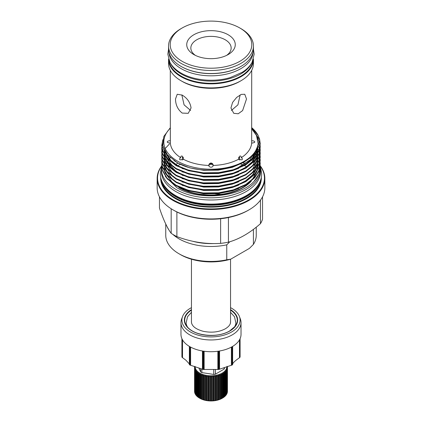<?xml version="1.0" encoding="UTF-8"?>
<svg xmlns="http://www.w3.org/2000/svg" width="422" height="422" viewBox="0 0 422 422"><rect width="100%" height="100%" fill="white"/><g stroke="black" fill="none" stroke-linecap="round" stroke-linejoin="round"><path stroke-width="0.63" d="M242.297 65.574A42.058 24.281 180 0 1 181.26 66.528A42.058 24.281 180 0 1 179.703 65.574M253.026 52.465A42.058 24.281 180 0 1 226.35 74.145A42.058 24.281 180 0 1 181.26 68.712A42.058 24.281 180 0 1 168.974 52.465M251.607 63.147A42.058 24.281 180 0 1 181.26 73.998A42.058 24.281 180 0 1 170.393 63.147M252.994 60.32A42.058 24.281 180 0 1 226.039 81.689A42.058 24.281 180 0 1 181.26 76.182A42.058 24.281 180 0 1 169.006 60.32M195.164 366.776A15.836 9.142 0 0 0 206.901 375.464A15.836 9.142 0 0 0 226.836 366.776M227.02 366.317L227.447 366.871A16.453 9.5 180 0 1 227.453 367.135A16.453 9.5 180 0 1 227.447 367.398L227.02 367.282L227.405 367.868A16.453 9.5 180 0 1 227.31 368.39L226.841 368.248L227.178 368.854A16.453 9.5 180 0 1 226.994 369.366L226.493 369.197L226.783 369.82A16.453 9.5 180 0 1 226.498 370.321L225.976 370.12L226.208 370.759A16.453 9.5 180 0 1 225.839 371.239L225.29 371.007L225.469 371.655A16.453 9.5 180 0 1 225.016 372.109L224.451 371.845L224.573 372.505A16.453 9.5 180 0 1 224.04 372.932L223.465 372.626L223.528 373.296A16.453 9.5 180 0 1 222.916 373.686L222.341 373.349L222.341 374.019A16.453 9.5 180 0 1 221.666 374.367L221.096 373.998L221.033 374.662A16.453 9.5 180 0 1 220.3 374.973L219.735 374.567L219.619 375.227A16.453 9.5 180 0 1 218.828 375.49L218.285 375.052L218.105 375.701A16.453 9.5 180 0 1 217.272 375.918L216.75 375.448L216.512 376.086A16.453 9.5 180 0 1 215.647 376.25L215.151 375.744L214.867 376.371A16.453 9.5 180 0 1 213.975 376.477L213.511 375.949L213.173 376.551A16.453 9.5 180 0 1 212.266 376.609L211.839 376.049L211.454 376.63A16.453 9.5 180 0 1 210.546 376.63L210.161 376.049L209.734 376.609A16.453 9.5 180 0 1 208.827 376.551L208.489 375.949L208.025 376.477A16.453 9.5 180 0 1 207.133 376.371L206.849 375.744L206.353 376.25A16.453 9.5 180 0 1 205.488 376.086L205.25 375.448L204.728 375.918A16.453 9.5 180 0 1 203.895 375.701L203.715 375.052L203.172 375.49A16.453 9.5 180 0 1 202.381 375.227L202.265 374.567L201.7 374.973A16.453 9.5 180 0 1 200.967 374.662L200.904 373.998L200.334 374.367A16.453 9.5 180 0 1 199.659 374.019L199.659 373.349L199.084 373.686A16.453 9.5 180 0 1 198.472 373.296L198.535 372.626L197.96 372.932A16.453 9.5 180 0 1 197.427 372.505L197.549 371.845L196.984 372.109A16.453 9.5 180 0 1 196.531 371.655L196.71 371.007L196.161 371.239A16.453 9.5 180 0 1 195.792 370.759L196.024 370.12L195.502 370.321A16.453 9.5 180 0 1 195.217 369.82L195.507 369.197L195.006 369.366A16.453 9.5 180 0 1 194.822 368.854L195.159 368.248L194.69 368.39A16.453 9.5 180 0 1 194.595 367.868L194.98 367.282L194.553 367.398A16.453 9.5 180 0 1 194.547 367.135A16.453 9.5 180 0 1 194.553 366.871L194.98 366.317M206.901 400.652A15.836 9.142 180 0 1 199.801 398.284A15.836 9.142 180 0 1 199.659 398.199L199.659 398.194A16.453 9.5 0 0 0 200.334 398.547L200.967 398.843A16.453 9.5 0 0 0 201.7 399.154L202.381 399.407A16.453 9.5 0 0 0 203.172 399.671L203.895 399.882A16.453 9.5 0 0 0 204.728 400.098L205.488 400.267A16.453 9.5 0 0 0 206.353 400.425L207.133 400.547A16.453 9.5 0 0 0 208.025 400.657L208.827 400.731A16.453 9.5 0 0 0 209.734 400.784L210.546 400.81A16.453 9.5 0 0 0 211.454 400.81L212.266 400.784A16.453 9.5 0 0 0 213.173 400.731L213.975 400.657A16.453 9.5 0 0 0 214.867 400.547L215.647 400.425A16.453 9.5 0 0 0 216.512 400.267L217.272 400.098A16.453 9.5 0 0 0 218.105 399.882L218.828 399.671A16.453 9.5 0 0 0 219.619 399.407L220.3 399.154A16.453 9.5 0 0 0 221.033 398.843L221.666 398.547A16.453 9.5 0 0 0 222.341 398.194L222.341 398.199A15.836 9.142 180 0 1 222.199 398.284A15.836 9.142 180 0 1 206.901 400.652M198.472 373.296L198.472 397.471A16.453 9.5 0 0 0 199.084 397.867L199.659 398.199L199.659 373.349M197.427 372.505L197.427 396.685A16.453 9.5 0 0 0 197.96 397.107L198.535 397.482M196.531 371.655L196.531 395.836A16.453 9.5 0 0 0 196.984 396.29L197.549 396.696M195.792 370.759L195.792 394.939A16.453 9.5 0 0 0 196.161 395.419L196.71 395.857M195.217 369.82L195.217 394A16.453 9.5 0 0 0 195.502 394.501L196.024 394.971M194.822 368.854L194.822 393.035A16.453 9.5 0 0 0 195.006 393.547L195.507 394.048M194.595 367.868L194.595 392.049A16.453 9.5 0 0 0 194.69 392.571L195.159 393.098M194.547 367.135L194.547 391.315A16.453 9.5 0 0 0 194.553 391.579L194.595 391.632M230.539 259.224L230.539 321.728A19.539 11.278 180 0 1 230.196 323.832M191.461 312.285L187.484 316.795L186.128 323.088A24.914 14.385 0 0 0 187.674 327.277M191.461 321.147A19.565 11.294 0 0 0 191.535 322.846C192.363 326.549 196.246 329.366 203.188 331.291C211.591 332.984 218.981 332.151 225.374 328.775C228.502 326.828 230.201 324.85 230.465 322.846A19.565 11.294 0 0 0 230.539 321.147M234.326 327.277A24.914 14.385 0 0 0 235.872 323.088L234.516 316.795L230.539 312.285M191.461 307.654A29.102 16.801 0 0 0 190.422 308.224A29.102 16.801 0 0 0 182.562 316.537A29.102 16.801 0 0 0 197.058 334.852A29.102 16.801 0 0 0 231.578 331.982A29.102 16.801 0 0 0 239.438 316.537A29.102 16.801 0 0 0 230.539 307.654M182.562 316.537L181.66 318.942A30.025 17.334 0 0 0 180.975 322.624A30.025 17.334 0 0 0 199.511 338.639A30.025 17.334 0 0 0 232.232 334.878A30.025 17.334 0 0 0 241.025 322.624A30.025 17.334 0 0 0 240.34 318.942L239.438 316.537M180.975 322.624L180.975 334.377A30.025 17.334 180 0 0 181.935 338.724L181.935 357.028A30.025 17.334 0 0 0 182.067 357.313L182.067 339.003A30.025 17.334 180 0 0 189.594 346.531L189.594 364.84A30.025 17.334 0 0 0 189.947 365.046L189.947 346.736A30.025 17.334 180 0 0 202.987 351.083L202.987 369.387A30.025 17.334 0 0 0 203.473 369.466L203.473 351.157A30.025 17.334 180 0 0 218.527 351.157L218.527 369.466A30.025 17.334 0 0 0 219.013 369.387L219.013 351.083A30.025 17.334 180 0 0 232.053 346.736L232.053 365.046A30.025 17.334 0 0 0 232.232 364.94A30.025 17.334 0 0 0 232.406 364.84L232.406 346.531A30.025 17.334 180 0 0 239.933 339.003L239.933 357.313L239.48 357.756C236.267 359.908 234.099 361.765 232.981 363.316L232.643 363.964M232.053 365.046L219.013 369.387M218.527 369.466L203.473 369.466M202.987 369.387L189.947 365.046M189.362 364.592L189.362 346.393M189.357 363.964L185.986 360.282L182.067 357.313M251.079 156.968A45.307 26.159 180 0 1 252.298 158.414M252.567 158.762A45.307 26.159 180 0 1 252.815 159.099M253.036 159.41A45.307 26.159 180 0 1 253.807 160.603M254.302 161.473A45.307 26.159 180 0 1 254.624 162.106M255.299 163.683A45.307 26.159 180 0 1 255.442 164.084M256.001 166.152A45.307 26.159 180 0 1 256.128 166.869M255.769 173.173A45.307 26.159 180 0 1 254.593 176.29M251.254 181.17A45.307 26.159 180 0 1 178.965 187.658M178.495 187.052A45.307 26.159 0 0 0 178.965 187.326A45.307 26.159 0 0 0 249.84 182.299M253.807 177.393A45.307 26.159 0 0 0 255.616 173.368M252.108 155.718L252.62 156.288L252.134 155.887M165.329 176.565L176.929 187.743C197.844 200.861 239.496 197.528 253.944 181.476A49.232 28.427 0 0 0 260.232 167.576A49.232 28.427 0 0 0 260.163 166.041M260.137 165.777A49.232 28.427 0 0 0 259.92 164.38M254.983 154.811A49.232 28.427 0 0 0 254.74 154.531L253.96 153.677M251.718 128.03L259.625 139.793L260.232 144.06M260.232 143.797L258.86 151.118L254.867 157.48L245.815 164.844L233.35 170.24L218.702 173.157L203.298 173.326L188.65 170.741L176.185 165.682L167.133 158.656L162.375 150.369L161.768 145.474L162.375 149.842L167.133 158.129L176.185 165.155L188.65 170.214L203.298 172.798L218.702 172.63L233.35 169.713L245.815 164.316L254.867 156.952L258.86 150.591L260.232 143.797L259.625 139.265L258.122 135.404A49.232 28.427 0 0 0 251.718 127.666M253.944 181.476L258.86 174.101L260.232 167.307L260.174 165.888M260.232 163.947L258.86 171.269L254.867 177.63L245.815 184.994L233.35 190.391L218.702 193.308L203.298 193.471L188.65 190.892L176.185 185.833L167.133 178.807L162.375 170.514L161.768 166.152L162.375 169.987L167.133 178.279L176.185 185.305L188.65 190.364L203.298 192.944L218.702 192.78L233.35 189.863L245.815 184.467L254.867 177.103L258.86 170.741L260.232 163.947L260.174 162.533M260.232 160.587L258.86 167.909L254.867 174.275L245.815 181.634L233.35 187.03L218.702 189.947L203.298 190.116L188.65 187.537L176.185 182.473L167.133 175.447L162.375 167.159L161.768 162.792L162.375 166.632L167.133 174.919L176.185 181.945L188.65 187.009L203.298 189.589L218.702 189.42L233.35 186.503L245.815 181.107L254.867 173.748L258.86 167.381L260.232 160.587L260.174 159.173M257.278 147.869L257.457 148.169M257.847 148.85L258.781 150.781M258.892 151.044L259.403 152.458M259.483 152.722L259.846 154.135M259.899 154.399L260.121 155.813M260.152 156.077L260.232 157.496M260.232 157.232L258.86 164.554L254.867 170.915L245.815 178.279L233.35 183.67L218.702 186.587L203.298 186.756L188.65 184.177L176.185 179.118L167.133 172.092L162.375 163.799L161.768 159.437L162.375 163.272L167.133 171.564L176.185 178.59L188.65 183.649L203.298 186.229L218.702 186.06L233.35 183.143L245.815 177.752L254.867 170.388L258.86 164.026L260.232 157.232L260.174 155.813M260.232 153.872L258.86 161.193L254.867 167.555L245.815 174.919L233.35 180.315L218.702 183.232L203.298 183.396L188.65 180.816L176.185 175.758L167.133 168.731L162.375 160.444L161.768 156.077L162.375 159.917L167.133 168.204L176.185 175.23L188.65 180.289L203.298 182.868L218.702 182.705L233.35 179.788L245.815 174.392L254.867 167.028L258.86 160.666L260.232 153.872L260.174 152.458M260.152 152.194L259.952 150.775M259.899 150.512L259.562 149.098M259.483 148.834L257.9 145.062M260.232 150.512L258.86 157.833L254.867 164.2L245.815 171.559L233.35 176.955L218.702 179.872L203.298 180.041L188.65 177.462L176.185 172.403L167.133 165.371L162.375 157.084L161.768 152.717L162.375 156.557L167.133 164.844L176.185 171.875L188.65 176.934L203.298 179.514L218.702 179.345L233.35 176.428L245.815 171.031L254.867 163.673L258.86 157.306L260.232 150.517L260.174 149.098M260.152 148.834L259.952 147.42M259.899 147.157L258.127 142.13M257.499 138.163L259.625 143.153L260.121 145.738M260.152 146.001L260.232 147.42M260.232 147.157L258.86 154.478L254.867 160.84L245.815 168.204L233.35 173.6L218.702 176.512L203.298 176.681L188.65 174.101L176.185 169.043L167.133 162.016L162.375 153.724L161.768 149.362L162.375 153.197L167.133 161.489L176.185 168.515L188.65 173.574L203.298 176.153L218.702 175.985L233.35 173.073L245.815 167.676L254.867 160.313L258.86 153.951L260.232 147.157L260.174 145.738M260.152 145.474L259.625 142.625L257.135 137.039M161.832 164.211L161.768 165.624M161.832 160.851L161.768 162.264M169.386 144.018L165.614 148.106M161.832 157.496L161.768 158.909M161.768 155.813L161.858 154.399M161.884 154.135L162.127 152.722M162.185 152.458L162.575 151.044M162.665 150.781L163.604 148.539M161.832 154.135L161.768 155.549M161.768 152.458L161.858 151.039M161.884 150.775L162.127 149.362M162.185 149.098L162.992 146.54M161.832 150.775L161.768 152.189M162.575 143.812L161.858 147.157M161.832 147.42L161.768 148.834M161.768 145.738L162.681 140.658M162.845 139.682L161.768 145.474M170.282 128.209A47.174 27.235 0 0 0 177.641 161.22A47.174 27.235 0 0 0 227.949 167.381A47.174 27.235 0 0 0 258.116 143.338C258.401 166.669 203.673 179.018 176.966 162.396L167.37 154.795L162.823 145.775L163.836 136.412L170.282 127.782M183.776 159.442L182.209 156.093C181.196 155.834 180.7 156.362 180.721 157.68C179.482 158.493 179.26 159.21 180.046 159.832L183.776 159.442A40.718 23.511 0 0 0 208.843 165.44C208.959 166.521 209.681 167.117 211 167.233C212.319 167.117 213.041 166.521 213.157 165.44C213.179 164.132 212.456 163.309 211 162.976C209.544 163.309 208.827 164.126 208.843 165.44L208.843 165.471M213.157 165.471L213.157 165.44A40.718 23.511 0 0 0 238.224 159.442L241.954 159.832C242.74 159.21 242.518 158.493 241.278 157.68C241.3 156.367 240.804 155.834 239.791 156.093L238.224 159.442M213.147 165.672L212.641 164.322L211 163.71L209.359 164.322L208.843 165.952M230.939 107.969L233.762 113.318L238.23 113.766L242.618 110.585L246.501 98.985L244.765 94.264L241.278 94.386L236.652 97.435L232.591 102.409L230.939 107.969M168.557 59.033A42.448 24.508 0 0 0 168.552 59.349L168.552 63.395A42.448 24.508 0 0 0 180.985 80.723L182.209 81.43A40.718 23.511 0 0 0 239.791 81.43L241.015 80.723A42.448 24.508 0 0 0 253.448 63.395L253.448 59.349A42.448 24.508 0 0 0 253.443 59.033M191.06 107.969C190.238 102.451 187.284 98.168 182.209 95.114L177.235 94.264L175.499 98.985C175.594 104.914 177.826 109.614 182.209 113.08L188.238 113.318L191.06 107.969M241.278 157.68A40.718 23.511 0 0 0 251.66 143.211L254.45 142.52L254.772 141.961C254.571 141.201 253.532 140.784 251.66 140.716M251.718 70.316L251.66 143.211M170.34 140.716C168.468 140.784 167.428 141.201 167.228 141.961L167.55 142.52L170.34 143.211L170.282 70.316M239.67 160.001L239.543 157.105L238.905 157.058M181.845 94.913L184.082 104.862L190.628 110.448M231.372 110.448L237.918 104.856L240.155 94.913M182.209 81.43L180.985 80.723A42.448 24.508 0 0 0 241.015 80.723M168.552 59.349A42.448 24.508 0 0 0 180.985 76.677A42.448 24.508 0 0 0 227.242 81.989A42.448 24.508 0 0 0 253.448 59.349M168.552 45.998L168.552 49.021A42.448 24.508 0 0 0 180.985 66.349A42.448 24.508 0 0 0 227.242 71.661A42.448 24.508 0 0 0 253.448 49.021L253.448 45.998A42.448 24.508 180 0 1 227.242 68.638A42.448 24.508 180 0 1 180.985 63.326A42.448 24.508 180 0 1 168.552 45.998A42.448 24.508 180 0 1 180.985 28.67L182.151 28A40.802 23.558 0 0 0 182.151 61.311A40.802 23.558 0 0 0 239.849 61.311A40.802 23.558 0 0 0 239.849 28L241.015 28.67A42.448 24.508 180 0 1 253.448 45.998M193.84 54.565L193.84 54.565A24.265 14.01 180 0 1 193.84 34.752A24.265 14.01 180 0 1 228.16 34.752A24.265 14.01 180 0 1 228.16 54.565A24.265 14.01 180 0 1 193.84 54.565M226.572 55.403A20.156 11.637 0 0 0 231.156 48.013A20.156 11.637 0 0 0 225.253 39.789A20.156 11.637 0 0 0 203.288 37.263A20.156 11.637 0 0 0 190.844 48.013A20.156 11.637 0 0 0 195.428 55.403M260.205 165.45A49.622 28.649 180 0 1 260.622 169.164A49.622 28.649 180 0 1 229.99 195.634A49.622 28.649 180 0 1 175.911 189.425A49.622 28.649 180 0 1 161.378 169.164A49.622 28.649 180 0 1 161.768 165.577M260.622 169.164L260.622 171.348A49.622 28.649 180 0 1 229.99 197.818A49.622 28.649 180 0 1 175.911 191.604A49.622 28.649 180 0 1 161.378 171.348L161.378 169.164M246.596 166.748A52.439 30.278 0 0 0 245.113 165.983A52.439 30.278 0 0 0 244.412 165.646M262.547 196.821L262.547 219.171A52.439 30.278 180 0 1 260.458 223.676C249.771 233.044 239.095 239.205 228.434 242.165A52.439 30.278 180 0 1 220.632 243.373C206.094 244.317 191.509 242.059 176.887 236.605L176.887 211.971A52.439 30.278 0 0 1 173.917 210.388L172.925 209.813A53.847 31.091 0 0 0 249.08 209.813A53.847 31.091 0 0 0 264.847 187.827L264.847 178.4A53.847 31.091 0 0 0 260.3 165.893M176.887 211.971A52.439 30.278 0 0 0 220.632 218.738A52.439 30.278 0 0 0 228.434 217.536A52.439 30.278 0 0 0 248.083 210.388L249.08 209.813M161.7 165.893A53.847 31.091 0 0 0 157.153 178.4A53.847 31.091 0 0 0 172.925 200.387A53.847 31.091 0 0 0 231.609 207.123A53.847 31.091 0 0 0 264.847 178.4M161.631 166.252A53.441 30.853 0 0 0 173.215 199.88A53.441 30.853 0 0 0 240.693 203.715A53.441 30.853 0 0 0 260.369 166.252M161.615 180.637A49.933 28.828 0 0 0 175.694 196.768A49.933 28.828 0 0 0 226.646 203.763A49.933 28.828 0 0 0 260.385 180.637M164.717 186.223A49.522 28.59 0 0 0 175.985 196.267A49.522 28.59 0 0 0 257.283 186.223M176.887 236.605A52.439 30.278 180 0 1 173.917 235.017A52.439 30.278 180 0 1 171.174 233.303C167.276 228.107 163.372 219.688 159.453 208.046L159.453 196.821M220.674 194.384A43.186 24.935 0 0 0 215.558 193.888M226.756 259.794L230.771 259.15A43.186 24.935 180 0 1 180.463 254.619A43.186 24.935 180 0 1 180.463 254.614L179.007 253.775A45.244 26.122 0 0 0 226.756 259.794L226.756 244.85A45.244 26.122 180 0 1 179.007 238.831A45.244 26.122 180 0 1 172.777 234.337M165.756 224.045L165.756 235.307A45.244 26.122 0 0 0 179.007 253.775L180.463 254.614M169.09 230.201A45.244 26.122 180 0 1 167.191 226.888M249.819 157.865A45.307 26.159 180 0 1 251.338 159.437M252.071 160.307A45.307 26.159 180 0 1 252.778 161.225M253.511 162.301A45.307 26.159 180 0 1 253.97 163.061M254.682 164.411A45.307 26.159 180 0 1 255.115 165.392M255.584 166.695A45.307 26.159 180 0 1 255.811 167.508M253.511 229.304A45.244 26.122 180 0 1 253.411 229.457L253.411 244.401A45.244 26.122 0 0 0 256.244 235.307L256.244 227.184M230.771 259.15L249.397 248.4L253.411 244.401M229.826 241.748L226.756 244.85M192.901 241.321A43.186 24.935 0 0 0 213.917 243.557M260.458 200.128L260.458 223.676M228.434 242.165L228.434 217.536M220.632 218.738L220.632 243.373M171.174 208.753L171.174 233.303M243.621 165.271A52.439 30.278 0 0 0 240.74 164.042M180.695 164.269A52.439 30.278 0 0 0 177.572 165.651M245.646 164.026A53.847 31.091 0 0 0 243.04 162.839M178.316 163.119A53.847 31.091 0 0 0 175.563 164.416M157.153 178.4L157.153 187.827A53.847 31.091 0 0 0 172.92 209.813A53.847 31.091 0 0 0 172.925 209.813L173.917 210.388M165.693 169.164A45.307 26.159 180 0 1 165.74 167.988M165.893 166.722A45.307 26.159 180 0 1 166.152 165.45M166.289 164.944A45.307 26.159 180 0 1 166.41 164.538M166.532 164.158A45.307 26.159 180 0 1 166.854 163.293M167.028 162.86A45.307 26.159 180 0 1 167.323 162.222M167.492 161.874A45.307 26.159 180 0 1 168.515 160.08M168.726 159.759A45.307 26.159 180 0 1 168.964 159.405M169.222 159.047A45.307 26.159 180 0 1 170.261 157.717M241.015 28.67L239.849 28A40.802 23.558 0 0 0 182.151 28M239.543 157.105A38.766 22.382 180 0 1 238.594 157.68M183.406 157.68A38.766 22.382 180 0 1 182.457 157.105L182.33 160.001M183.101 157.058L182.457 157.105M212.641 164.322A38.766 22.382 180 0 1 209.359 164.322M170.34 143.211A40.718 23.511 0 0 0 180.721 157.68M258.122 135.404L251.718 127.766M251.718 128.784L256.47 135.451L258.116 143.338M170.103 157.575A45.307 26.159 0 0 0 169.09 158.899M168.837 159.258A45.307 26.159 0 0 0 168.589 159.627M168.383 159.954A45.307 26.159 0 0 0 167.381 161.758M167.218 162.106A45.307 26.159 0 0 0 166.943 162.728M166.769 163.166A45.307 26.159 0 0 0 166.453 164.063M166.337 164.448A45.307 26.159 0 0 0 166.226 164.828M166.099 165.345A45.307 26.159 0 0 0 165.851 166.669M165.719 167.945A45.307 26.159 0 0 0 165.693 168.832M241.025 322.624L241.025 334.377A30.025 17.334 180 0 1 240.065 338.724L239.939 356.769M232.638 364.592L232.638 346.393M239.933 357.313A30.025 17.334 0 0 0 240.065 357.028M191.804 323.832A19.539 11.278 180 0 1 191.461 321.728L191.461 259.224M198.867 368.01L200.666 371.898L200.666 368.612M215.389 369.598L215.389 374.172L224.061 369.166A13.778 7.955 180 0 0 224.504 368.206L224.504 367.557M224.061 367.704L224.061 369.166M213.975 369.635A13.778 7.955 0 0 1 213.727 369.667L213.727 374.43L201.885 372.6L201.885 369.039M201.885 372.6A13.778 7.955 180 0 1 200.666 371.898M215.389 374.172A13.778 7.955 180 0 1 213.727 374.43M227.405 391.632L227.447 391.579A16.453 9.5 0 0 0 227.453 391.315L227.453 367.135M226.841 393.098L227.31 392.571A16.453 9.5 0 0 0 227.405 392.049L227.405 367.868M226.493 394.048L226.994 393.547A16.453 9.5 0 0 0 227.178 393.035L227.178 368.854M225.976 394.971L226.498 394.501A16.453 9.5 0 0 0 226.783 394L226.783 369.82M225.29 395.857L225.839 395.419A16.453 9.5 0 0 0 226.208 394.939L226.208 370.759M224.451 396.696L225.016 396.29A16.453 9.5 0 0 0 225.469 395.836L225.469 371.655M223.465 397.482L224.04 397.107A16.453 9.5 0 0 0 224.573 396.685L224.573 372.505M222.199 398.284L222.916 397.867A16.453 9.5 0 0 0 223.528 397.471L223.528 373.296M227.447 391.579L227.447 367.398M227.31 392.571L227.31 368.39M226.994 393.547L226.994 369.366M226.498 394.501L226.498 370.321M225.839 395.419L225.839 371.239M225.016 396.29L225.016 372.109M224.04 397.107L224.04 372.932M222.916 397.867L222.916 373.686M222.341 398.199L222.341 373.349M221.666 398.547L221.666 374.367M221.096 398.848L221.096 373.998M221.033 398.843L221.033 374.662M220.3 399.154L220.3 374.973M219.735 399.418L219.735 374.567M219.619 399.407L219.619 375.227M218.828 399.671L218.828 375.49M218.285 399.903L218.285 375.052M218.105 399.882L218.105 375.701M217.272 400.098L217.272 375.918M216.75 400.299L216.75 375.448M216.512 400.267L216.512 376.086M215.647 400.425L215.647 376.25M215.151 400.599L215.151 375.744M214.867 400.547L214.867 376.371M213.975 400.657L213.975 376.477M213.511 400.8L213.511 375.949M213.173 400.731L213.173 376.551M212.266 400.784L212.266 376.609M211.839 400.9L211.839 376.049M211.454 400.81L211.454 376.63M210.546 400.81L210.546 376.63M210.161 400.9L210.161 376.049M209.734 400.784L209.734 376.609M208.827 400.731L208.827 376.551M208.489 400.8L208.489 375.949M208.025 400.657L208.025 376.477M207.133 400.547L207.133 376.371M206.849 400.599L206.849 375.744M206.353 400.425L206.353 376.25M205.488 400.267L205.488 376.086M205.25 400.299L205.25 375.448M204.728 400.098L204.728 375.918M203.895 399.882L203.895 375.701M203.715 399.903L203.715 375.052M203.172 399.671L203.172 375.49M202.381 399.407L202.381 375.227M202.265 399.418L202.265 374.567M201.7 399.154L201.7 374.973M200.967 398.843L200.967 374.662M200.904 398.848L200.904 373.998M200.334 398.547L200.334 374.367M199.084 397.867L199.084 373.686M197.96 397.107L197.96 372.932M196.984 396.29L196.984 372.109M196.161 395.419L196.161 371.239M195.502 394.501L195.502 370.321M195.006 393.547L195.006 369.366M194.69 392.571L194.69 368.39M194.553 391.579L194.553 367.398M191.461 310.112A26.296 15.181 0 0 0 186.999 326.47A26.296 15.181 0 0 0 229.594 331.006A26.296 15.181 0 0 0 235.001 326.47A26.296 15.181 0 0 0 230.539 310.112M191.461 309.637A26.649 15.387 0 0 0 192.511 331.186A26.649 15.387 0 0 0 229.842 330.985A26.649 15.387 0 0 0 230.539 309.637M219.545 350.993L219.545 369.266M239.48 357.756L239.48 339.863M231.393 365.315L231.393 347.1M217.842 369.53L217.842 351.257M202.454 369.266L202.454 350.993M160.671 177.377A50.345 29.065 0 0 0 175.404 198.614A50.345 29.065 0 0 0 230.813 204.786A50.345 29.065 0 0 0 261.329 177.377M161.135 179.244A49.933 28.828 0 0 0 175.694 198.113A49.933 28.828 0 0 0 228.893 204.644A49.933 28.828 0 0 0 260.865 179.244M236.884 185.311L245.989 180.616L252.741 174.771L256.486 168.847M256.935 167.655L257.805 163.383M257.726 160.851L257.715 160.186M257.657 159.764L257.204 157.691M257.098 157.327L256.428 155.496M256.281 155.169L254.788 152.432M164.511 150.575L164.153 154.056M164.174 154.616L164.939 158.677M165.35 159.806L170.04 166.701L177.873 172.551L183.828 175.373M236.884 171.881L245.989 167.181L252.741 161.341L256.486 155.417M256.935 154.22L257.789 147.42M164.585 150.717L169.259 159.157L177.873 165.835L183.828 168.652M236.884 168.52L245.989 163.82L252.741 157.981L256.56 151.873L257.847 145.347M168.805 156.351L167.924 157.448M167.645 157.817L167.302 158.313M167.096 158.614L166.785 159.105M166.563 159.469L166.11 160.281M165.682 161.146L165.171 162.359M165.007 162.823L164.675 163.905M164.153 168.014L164.633 171.638M164.902 172.587L172.862 183.232M182.051 188.645L203.673 193.819L218.327 193.651L232.269 190.871L238.741 188.476M248.437 182.784L252.741 178.712L256.972 171.485M257.272 170.483L257.842 166.679M257.847 166.141L257.726 164.211M257.584 163.251L257.436 162.533M257.357 162.19L257.088 161.23M256.898 160.661L256.312 159.173M256.117 158.756L255.463 157.496M255.415 157.411L255.215 157.068M255.03 156.762L254.419 155.818M254.376 155.76L253.327 154.357M167.392 154.821L166.785 155.744M166.563 156.108L166.11 156.921M165.682 157.786L165.171 159.004M165.007 159.463L164.675 160.545M164.153 164.654L164.633 168.283M164.902 169.233L172.862 179.877M182.051 185.284L203.673 190.459L218.327 190.29L232.269 187.51L238.741 185.121M248.437 179.429L252.741 175.352L256.972 168.125M257.272 167.123L257.842 163.325M257.584 159.891L257.436 159.173M257.357 158.83L257.088 157.875M256.898 157.3L256.312 155.818M256.117 155.396L255.463 154.135M255.415 154.056L254.593 152.717M166.226 153.344L165.872 154.03M165.682 154.431L165.166 155.66M165.044 156.003L164.675 157.19M164.153 161.299L164.633 164.923M164.902 165.872L172.862 176.517M182.051 181.924L203.673 187.104L218.327 186.935L232.269 184.15L238.741 181.761M248.437 176.069L252.741 171.997L256.972 164.765M257.272 163.762L257.842 159.964M257.847 159.421L257.726 157.496M257.584 156.536L257.436 155.813M257.357 155.475L257.088 154.515M256.898 153.94L256.312 152.458M256.254 152.337L255.637 151.092M165.297 151.962L165.171 152.284M165.007 152.748L164.675 153.83M164.153 157.939L164.633 161.563M164.902 162.512L172.862 173.157M182.051 178.569L203.673 183.744L218.327 183.575L232.269 180.795L238.741 178.4M248.437 172.714L252.741 168.636L256.972 161.41M257.272 160.407L257.842 156.604M257.847 156.066L257.726 154.135M257.584 153.175L257.436 152.458M257.357 152.115L256.966 150.781M256.898 150.585L256.476 149.488M164.533 151.071L164.39 151.756M164.153 154.579L164.633 158.208M164.902 159.157L172.862 169.802M182.051 175.209L203.673 180.384L218.327 180.22L232.269 177.435L238.741 175.046M248.437 169.354L252.741 165.282L256.972 158.05M257.272 157.047L257.842 153.249M257.847 152.706L257.763 151.071M257.615 150.005L257.499 149.388M257.357 148.755L257.125 147.927M164.195 149.937L164.633 154.848M164.902 155.797L172.862 166.442M182.051 171.849L203.673 177.029L218.327 176.86L232.269 174.075L238.741 171.685M248.437 165.994L252.741 161.921L256.972 154.689M257.272 153.687L257.763 147.711M164.38 150.322L164.728 151.857L172.862 163.082M182.051 168.494L203.673 173.669L218.327 173.5L232.269 170.72L238.741 168.331M248.437 162.639L252.741 158.561L256.66 152.194L257.837 145.405M173.906 160.518L177.873 163.056L189.731 167.866L203.673 170.309L218.327 170.145L232.269 167.36L244.127 162.217L252.741 155.206L255.305 151.64M182.52 339.863L182.52 357.756M190.607 347.1L190.607 365.315M204.158 351.257L204.158 369.53M168.557 49.337L167.824 54.185L169.908 62.282C172.202 66.507 175.911 70.094 181.027 73.043C193.772 80.591 214.555 82.417 230.433 77.506L242.175 72.32C246.691 69.503 249.998 66.159 252.092 62.282L254.176 54.185L253.443 49.337M161.515 167.022L160.307 173.7C160.318 176.929 161.125 180.052 162.718 183.064C165.387 187.98 169.718 192.168 175.71 195.629C190.681 204.496 215.204 206.653 233.899 200.872C239.074 199.316 243.673 197.285 247.698 194.779C252.984 191.477 256.845 187.568 259.282 183.064C260.875 180.052 261.682 176.929 261.693 173.7L260.485 167.022M235.001 326.47L229.637 330.964C217.636 338.513 193.455 335.891 186.999 326.47M260.232 167.576L260.232 167.307M236.589 185.422L245.562 180.874L252.504 174.977L256.212 169.233M256.676 168.04L257.594 163.757M257.631 163.172L257.515 160.534M257.457 160.107L257.357 159.516M257.288 159.173L256.998 158.018M256.834 157.496L256.254 155.94M256.054 155.481L255.415 154.22M255.373 154.135L254.55 152.775M164.707 150.944L164.358 154.41M164.38 154.969L165.187 159.047M165.614 160.165L175.916 171.364L184.103 175.473M236.589 171.986L245.688 167.36L252.562 161.478L256.212 155.797M256.676 154.61L257.483 146.845M236.605 168.626L252.287 158.424L257.631 146.297M240.092 338.66L240.092 356.922M232.643 346.388L232.643 364.613M189.357 364.613L189.357 346.388M181.908 356.922L181.908 338.66"/></g></svg>
